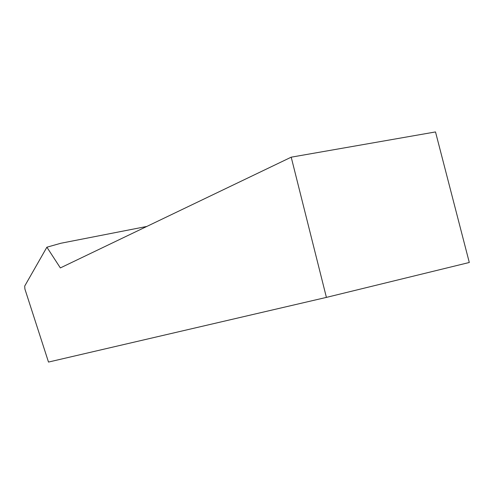 <?xml version="1.0" encoding="UTF-8"?>
<svg xmlns="http://www.w3.org/2000/svg" width="494" height="494" viewBox="0 0 494 494"><rect width="100%" height="100%" fill="white"/><g stroke="black" fill="none" stroke-linecap="round" stroke-linejoin="round"><path stroke-width="0.74" d="M291.207 157.178L60.354 267.921L46.887 247.204L24.7 286.069L24.891 289.002L48.498 362.065L326.404 297.394L291.207 157.178L435.504 131.935L469.3 262.481L326.404 297.394M146.817 226.443L60.873 243.252L46.887 247.204"/></g></svg>
